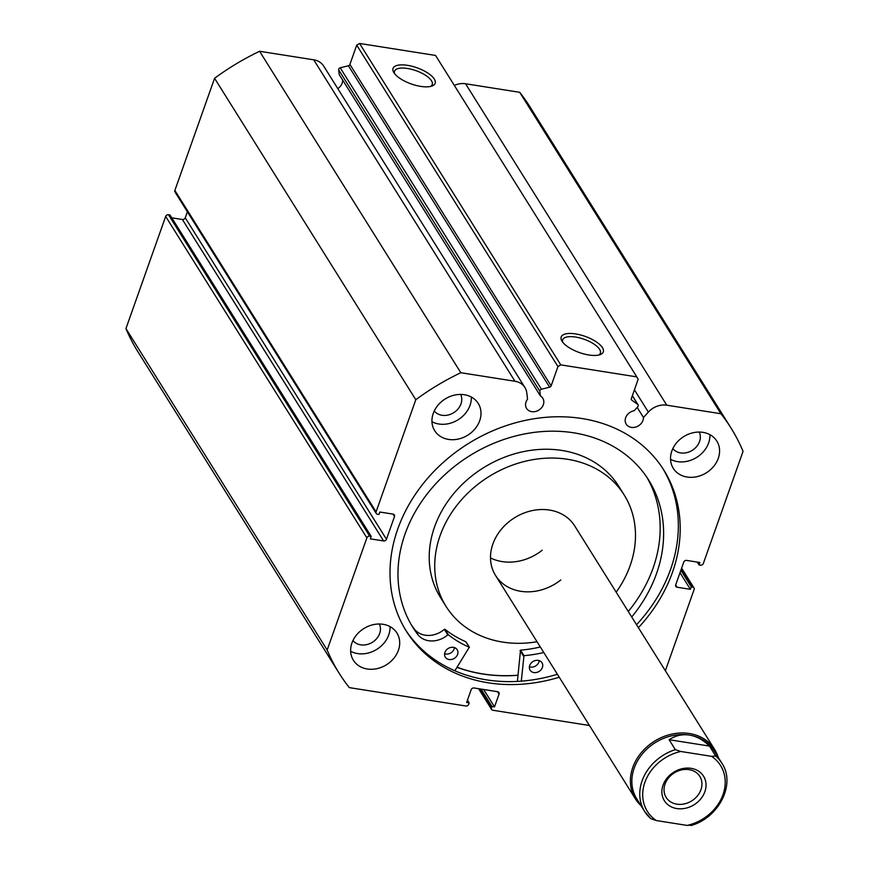 <?xml version="1.0" encoding="UTF-8"?>
<svg xmlns="http://www.w3.org/2000/svg" width="869" height="869" viewBox="0 0 869 869"><rect width="100%" height="100%" fill="white"/><g stroke="black" fill="none" stroke-linecap="round" stroke-linejoin="round"><path stroke-width="1.3" d="M521.302 681.155L523.974 655.65A123.268 102.433 148 0 0 543.766 652.5M517.392 681.415L520.531 650.142A123.268 102.433 148 0 0 540.322 646.992M539.258 660.636A7.006 5.822 -32 0 1 538.954 661.95A7.006 5.822 -32 0 1 529.406 666.805M542.397 667.446A7.006 5.822 -32 0 1 536.575 672.465A7.006 5.822 -32 0 1 530.123 670.195A7.006 5.822 -32 0 1 529.71 665.502A7.006 5.822 -32 0 1 535.532 660.483A7.006 5.822 -32 0 1 541.995 662.765A7.006 5.822 -32 0 1 542.397 667.446M454.454 647.601A7.006 5.822 -32 0 1 454.15 648.904A7.006 5.822 -32 0 1 444.602 653.77M457.594 654.411A7.006 5.822 -32 0 1 451.771 659.43A7.006 5.822 -32 0 1 445.319 657.149A7.006 5.822 -32 0 1 444.917 652.456A7.006 5.822 -32 0 1 450.739 647.438A7.006 5.822 -32 0 1 457.192 649.719A7.006 5.822 -32 0 1 457.594 654.411M628.265 611.494A139.018 115.523 148 0 0 653.249 567.62A139.018 115.523 148 0 0 646.862 477.287M631.72 617.001A139.018 115.523 148 0 0 656.692 573.127A139.018 115.523 148 0 0 648.632 480.003A139.018 115.523 148 0 0 520.509 434.793A139.018 115.523 148 0 0 404.911 534.413A139.018 115.523 148 0 0 412.971 627.537A139.018 115.523 148 0 0 418.163 635.022A21.486 17.858 148 0 0 447.796 634.87L448.393 634.815A123.268 102.433 148 0 0 469.293 647.231L454.845 670.792M411.298 624.757A139.018 115.523 148 0 0 414.719 629.514L418.174 635.011L414.73 629.504A21.486 17.858 148 0 0 444.352 629.362L444.939 629.308A123.268 102.433 148 0 0 465.849 641.735L466.045 642.061M640.985 805.606A46.687 38.801 -32 0 1 635.424 798.915A46.687 38.801 -32 0 1 641.159 752.836A46.687 38.801 -32 0 1 689.389 733.501A46.687 38.801 -32 0 1 714.579 749.36L574.681 525.897A46.687 38.801 148 0 0 509.43 521.389A46.687 38.801 148 0 0 495.536 575.452A46.687 38.801 148 0 0 560.787 579.971M616.175 592.191A105.051 87.302 148 0 0 624.159 494.928L618.641 486.129A105.051 87.302 148 0 0 471.824 475.962A105.051 87.302 148 0 0 440.55 597.611L446.058 606.421A105.051 87.302 148 0 0 537.031 641.735M624.159 494.928A105.051 87.302 148 0 0 477.331 484.772A105.051 87.302 148 0 0 446.058 606.421M457.105 667.218A151.749 126.103 148 0 0 517.891 675.202M490.496 557.92A46.687 38.801 148 0 0 542.18 550.251M340.213 67.804L541.441 389.236A1.868 1.553 148 0 0 539.855 391.267L338.638 69.835A1.868 1.553 -32 0 1 340.213 67.804L348.404 65.751A1.868 1.553 148 0 0 349.903 64.425L551.12 385.858A1.868 1.553 -32 0 1 549.621 387.183L348.404 65.751M337.78 88.584A9.57 7.951 148 0 0 342.125 83.261A9.57 7.951 148 0 0 342.592 79.948M415.795 399.718L376.081 511.863A2.335 1.944 148 0 0 376.223 513.438L174.995 192.006A2.335 1.944 -32 0 1 174.865 190.43L214.578 78.286L415.795 399.718A231.121 192.06 148 0 1 460.809 372.714L514.959 381.252A18.455 15.338 -32 0 1 524.909 387.52A18.455 15.338 -32 0 1 526.799 392.907L527.559 399.197A9.57 7.951 148 0 0 526.038 401.967A9.57 7.951 148 0 0 526.581 408.408A9.57 7.951 148 0 0 535.38 411.526A9.57 7.951 148 0 0 543.342 404.693A9.57 7.951 148 0 0 542.799 398.252A9.57 7.951 148 0 0 540.42 395.971L539.855 391.267M697.242 562.091L699.034 564.948L700.512 565.176A2.335 1.944 148 0 0 703.336 563.481L743.06 451.337A231.121 192.06 148 0 0 731.014 428.037A231.121 192.06 148 0 0 720.922 413.742L666.773 405.193A18.455 15.338 148 0 0 648.361 412.08L643.462 417.478A9.57 7.951 -32 0 1 642.973 420.411A9.57 7.951 -32 0 1 635.011 427.244A9.57 7.951 -32 0 1 626.201 424.126A9.57 7.951 -32 0 1 625.658 417.674A9.57 7.951 -32 0 1 634.131 410.755L637.792 406.714A1.868 1.553 148 0 0 637.737 404.422L631.796 400.142A1.868 1.553 -32 0 1 631.35 398.513L638.172 379.232L636.781 376.874L560.777 364.882L557.941 366.577L551.12 385.858M420.694 86.389A22.333 8.581 -160.5 0 1 393.766 72.453A22.333 8.581 -160.5 0 1 407.507 65.338A22.333 8.581 -160.5 0 1 430.872 75.299A22.333 8.581 -160.5 0 1 432.045 86.009A22.333 8.581 -160.5 0 1 420.694 86.389M430.589 86.433A19.998 7.691 19.5 0 0 432.23 84.575A19.998 7.691 19.5 0 0 407.474 68.466A19.998 7.691 19.5 0 0 394.526 71.215A19.998 7.691 19.5 0 0 394.624 73.702M588.834 354.986A22.333 8.581 -160.5 0 1 561.906 341.05A22.333 8.581 -160.5 0 1 575.647 333.924A22.333 8.581 -160.5 0 1 599.013 343.896A22.333 8.581 -160.5 0 1 600.186 354.606A22.333 8.581 -160.5 0 1 588.834 354.986M598.73 355.03A19.998 7.691 19.5 0 0 600.37 353.162A19.998 7.691 19.5 0 0 575.615 337.063A19.998 7.691 19.5 0 0 562.667 339.812A19.998 7.691 19.5 0 0 562.775 342.299M636.543 624.713A151.858 126.201 148 0 0 670.586 569.369A151.858 126.201 148 0 0 662.884 468.619M638.4 627.69A151.858 126.201 148 0 0 672.454 572.334A151.858 126.201 148 0 0 663.829 470.096A151.858 126.201 148 0 0 524.148 420.639A151.858 126.201 148 0 0 397.763 529.015A151.858 126.201 148 0 0 406.388 631.252A151.858 126.201 148 0 0 559.245 677.233M351.945 642.984A25.679 21.345 148 0 0 353.401 660.277A25.679 21.345 148 0 0 377.027 668.641A25.679 21.345 148 0 0 398.393 650.316A25.679 21.345 148 0 0 396.937 633.023A25.679 21.345 148 0 0 373.322 624.659A25.679 21.345 148 0 0 351.945 642.984M350.652 651.272A25.679 21.345 148 0 0 388.747 634.902A25.679 21.345 148 0 0 390.04 626.614M671.824 451.044A25.679 21.345 148 0 0 673.279 468.326A25.679 21.345 148 0 0 696.905 476.69A25.679 21.345 148 0 0 718.272 458.365A25.679 21.345 148 0 0 716.816 441.072A25.679 21.345 148 0 0 693.19 432.719A25.679 21.345 148 0 0 671.824 451.044M670.531 459.321A25.679 21.345 148 0 0 708.626 442.951A25.679 21.345 148 0 0 709.919 434.674M433.24 413.416A25.679 21.345 148 0 0 434.696 430.698A25.679 21.345 148 0 0 458.321 439.062A25.679 21.345 148 0 0 479.688 420.737A25.679 21.345 148 0 0 478.232 403.444A25.679 21.345 148 0 0 454.617 395.091A25.679 21.345 148 0 0 433.24 413.416M431.947 421.693A25.679 21.345 148 0 0 470.042 405.323A25.679 21.345 148 0 0 471.335 397.046M460.668 394.428A15.642 13.002 -32 0 1 460.961 403.9A15.642 13.002 -32 0 1 448.643 414.893A15.642 13.002 -32 0 1 434.261 410.961M699.241 432.056A15.642 13.002 -32 0 1 699.545 441.528A15.642 13.002 -32 0 1 687.227 452.521A15.642 13.002 -32 0 1 672.845 448.589M379.373 624.007A15.642 13.002 -32 0 1 379.666 633.468A15.642 13.002 -32 0 1 367.348 644.461A15.642 13.002 -32 0 1 352.966 640.529M541.441 389.236L549.621 387.183M376.223 513.438A2.335 1.944 148 0 0 377.483 514.231L378.96 514.459L379.818 512.026L393.125 514.122A2.335 1.944 -32 0 1 394.515 516.49L393.027 514.111M386.455 539.247A2.335 1.944 -32 0 1 383.62 540.942L182.403 219.509A2.335 1.944 148 0 0 185.238 217.815L386.455 539.247L394.515 516.49M369.705 536.173A2.335 1.944 148 0 0 366.881 537.868L165.664 216.435A2.335 1.944 -32 0 1 168.488 214.741L369.705 536.173L371.182 536.401L370.324 538.845L383.62 540.942M366.881 537.868L327.168 650.023A231.121 192.06 148 0 0 339.203 673.312A231.121 192.06 148 0 0 349.295 687.618L465.838 705.997A2.335 1.944 148 0 0 468.673 704.292L469.173 702.88L466.642 702.478L471.172 689.671A2.335 1.944 -32 0 1 474.007 687.976L497.655 691.702A2.335 1.944 -32 0 1 499.045 694.07L497.557 691.691M479.558 688.856L491.474 707.898L491.973 706.475L494.515 706.866L499.045 694.07M491.474 707.898A2.335 1.944 148 0 0 492.864 710.255L589.464 725.496M665.361 670.749L694.135 589.486A2.335 1.944 148 0 0 692.745 587.118L681.35 568.923M675.68 584.956L677.103 587.227L690.399 589.323L691.268 586.89L692.745 587.118M677.103 587.227A2.335 1.944 -32 0 1 675.702 584.859L683.762 562.113A2.335 1.944 -32 0 1 686.597 560.407L699.893 562.504L699.034 564.948M540.42 395.971L339.203 74.538L338.638 69.835M557.941 366.577L356.724 45.145L349.903 64.425M356.724 45.145L359.56 43.45L560.777 364.882M636.781 376.874L435.565 55.442L359.56 43.45M731.014 428.037L529.797 106.605A231.121 192.06 -32 0 0 519.705 92.31L465.556 83.761A18.455 15.338 148 0 0 454.335 85.423M339.203 673.312L137.986 351.88A231.121 192.06 -32 0 1 125.94 328.591L165.664 216.435M371.182 536.401L169.966 214.969L168.488 214.741M182.403 219.509L171.758 217.826M187.378 211.775L185.238 217.815M214.578 78.286A231.121 192.06 -32 0 1 259.581 51.282L313.742 59.82A18.455 15.338 -32 0 1 323.692 66.087L524.909 387.52M460.809 372.714L259.581 51.282M519.705 92.31L720.922 413.742M327.168 650.023L125.94 328.591M680.872 570.281L691.268 586.89M680.003 572.725L690.399 589.323M467.468 700.142L469.173 702.88M483.631 689.497L494.515 706.866M481.1 689.095L491.973 706.475M405.475 629.764A151.858 126.201 148 0 0 557.387 674.268M515.241 681.513A158.745 131.914 148 0 0 517.348 681.361M457.04 667.316A151.858 126.201 148 0 0 517.881 675.3M643.462 417.478L637.162 407.409M691.083 768.337A23.115 19.205 148 0 0 663.058 785.152A23.115 19.205 148 0 0 676.832 808.561A23.115 19.205 148 0 0 704.857 791.746A23.115 19.205 148 0 0 691.083 768.337M676.875 804.173A19.846 16.489 -32 0 1 666.175 797.438A19.846 16.489 -32 0 1 668.609 777.853A19.846 16.489 -32 0 1 689.106 769.641A19.846 16.489 -32 0 1 699.806 776.375A19.846 16.489 -32 0 1 697.372 795.961A19.846 16.489 -32 0 1 676.875 804.173M689.367 735.076A45.525 37.834 -32 0 1 713.927 750.534L721.857 763.188A45.525 37.834 148 0 0 715.665 755.987L709.462 746.08C703.238 739.921 696.547 736.249 689.367 735.076C682.198 733.99 675.452 735.543 669.13 739.725L675.332 749.632A45.525 37.834 148 0 0 644.679 811.505A45.525 37.834 148 0 0 650.87 818.707L644.679 811.505L636.76 798.839A45.525 37.834 -32 0 1 642.354 753.923A45.525 37.834 -32 0 1 689.367 735.076M714.579 749.36A46.687 38.801 -32 0 1 718.163 757.29M715.665 755.987L711.592 756.345A43.189 35.89 -32 0 1 723.019 794.614A43.189 35.89 -32 0 1 687.129 825.42L656.323 820.553A43.189 35.89 -32 0 1 644.896 782.285A43.189 35.89 -32 0 1 680.775 751.479L675.332 749.632M650.87 818.707L656.323 820.553M687.129 825.42L691.203 825.061M709.462 746.08L669.13 739.725M711.592 756.345L680.775 751.479M523.496 656.095L520.053 650.588M469.293 647.231L465.849 641.735M448.393 634.815L444.939 629.308M447.796 634.87L444.352 629.362M523.974 655.65L520.531 650.142M174.865 190.43L376.081 511.863M514.959 381.252L313.742 59.82M666.773 405.193L465.556 83.761M648.361 412.08L634.424 389.823M637.737 404.422L632.317 395.764M631.274 399.295L631.796 400.142M469.445 647.362L466.001 641.865M491.604 709.462L478.613 688.704M681.622 568.141L694.005 587.911M638.085 404.791L632.36 395.645M495.536 575.452L635.424 798.915M690.888 825.55C718.902 817.925 736.076 783.925 721.857 763.188"/></g></svg>

